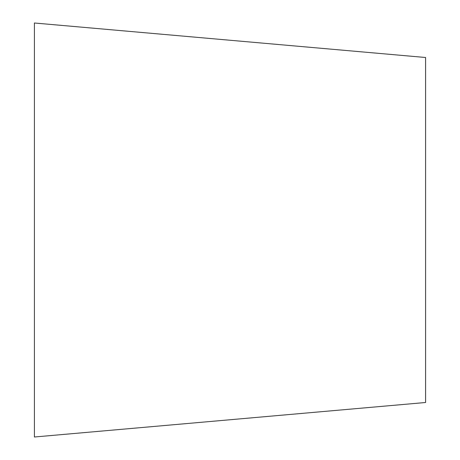 <?xml version="1.0" encoding="UTF-8"?>
<svg xmlns="http://www.w3.org/2000/svg" width="460" height="460" viewBox="0 0 460 460"><rect width="100%" height="100%" fill="white"/><g stroke="black" fill="none" stroke-linecap="round" stroke-linejoin="round"><path stroke-width="0.69" d="M425.592 402.5L425.592 57.5L34.408 23L34.408 437L425.592 402.5"/></g></svg>
